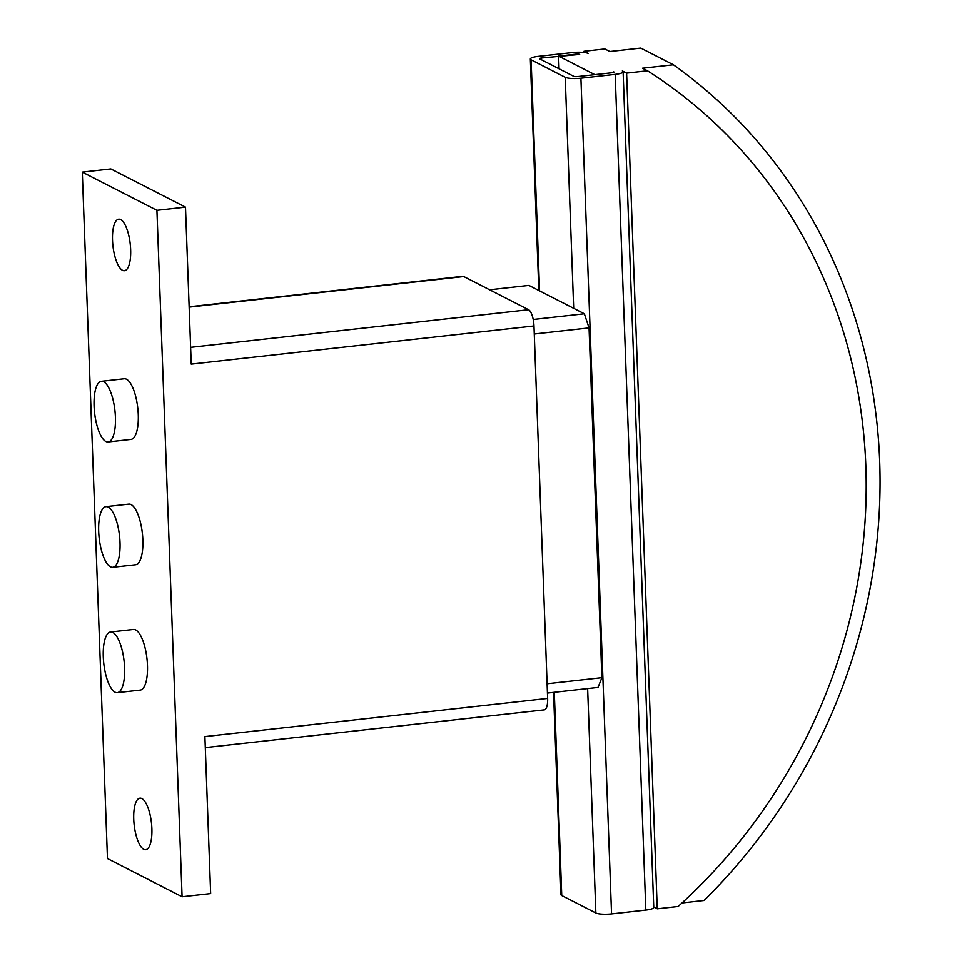 <?xml version="1.0" encoding="UTF-8"?>
<svg xmlns="http://www.w3.org/2000/svg" width="962" height="962" viewBox="0 0 962 962"><rect width="100%" height="100%" fill="white"/><g stroke="black" fill="none" stroke-linecap="round" stroke-linejoin="round"><path stroke-width="1.44" d="M143.735 849.314A25.926 8.694 83.6 0 1 133.898 822.089A25.926 8.694 83.6 0 1 139.935 798.171A25.926 8.694 83.6 0 1 141.883 798.568A25.926 8.694 83.6 0 1 151.719 825.793A25.926 8.694 83.6 0 1 145.683 849.711A25.926 8.694 83.6 0 1 143.735 849.314M122.511 270.298A25.926 8.694 83.6 0 1 112.674 243.085A25.926 8.694 83.6 0 1 118.711 219.168A25.926 8.694 83.6 0 1 120.647 219.564A25.926 8.694 83.6 0 1 130.483 246.777A25.926 8.694 83.6 0 1 124.447 270.707A25.926 8.694 83.6 0 1 122.511 270.298M105.844 441.474A30.507 10.233 -96.4 0 0 108.117 441.955A30.507 10.233 -96.4 0 0 115.224 413.804A30.507 10.233 -96.4 0 0 103.655 381.782A30.507 10.233 -96.4 0 0 101.371 381.313A30.507 10.233 -96.4 0 0 94.264 409.451A30.507 10.233 -96.4 0 0 105.844 441.474M101.371 381.313L124.218 378.763A30.507 10.233 83.6 0 1 126.503 379.244A30.507 10.233 83.6 0 1 138.071 411.255A30.507 10.233 83.6 0 1 130.976 439.406L108.117 441.955M110.438 566.822A30.507 10.233 -96.4 0 0 112.722 567.303A30.507 10.233 -96.4 0 0 119.817 539.153A30.507 10.233 -96.4 0 0 108.249 507.13A30.507 10.233 -96.4 0 0 105.964 506.661A30.507 10.233 -96.4 0 0 98.87 534.812A30.507 10.233 -96.4 0 0 110.438 566.822M105.964 506.661L128.812 504.124A30.507 10.233 83.6 0 1 131.097 504.593A30.507 10.233 83.6 0 1 142.665 536.616A30.507 10.233 83.6 0 1 135.57 564.754L112.722 567.303M115.031 692.183A30.507 10.233 -96.4 0 0 117.316 692.652A30.507 10.233 -96.4 0 0 124.411 664.514A30.507 10.233 -96.4 0 0 112.843 632.491A30.507 10.233 -96.4 0 0 110.558 632.01A30.507 10.233 -96.4 0 0 103.463 660.16A30.507 10.233 -96.4 0 0 115.031 692.183M110.558 632.01L133.417 629.473A30.507 10.233 83.6 0 1 135.69 629.942A30.507 10.233 83.6 0 1 147.27 661.964A30.507 10.233 83.6 0 1 140.163 690.115L117.316 692.652M205.303 747.618L544.3 709.872A14.033 4.702 -96.4 0 0 547.643 698.436L533.982 325.962A14.033 4.702 -96.4 0 0 528.583 309.716L463.768 276.539A14.033 4.702 -96.4 0 0 462.722 276.322L189.129 306.782M185.486 207.131L110.858 168.927L82.299 172.114L156.914 210.305L185.486 207.131L191.234 364.117L533.982 325.962M156.914 210.305L182.083 896.764L107.467 858.561L82.299 172.114M182.083 896.764L210.654 893.578L204.894 736.591L547.643 698.436M553.559 692.387L560.978 894.708A12.205 2.489 -2.1 0 0 561.748 895.526L595.863 912.986A12.205 2.489 -2.1 0 0 611.555 913.9L645.827 910.088A12.205 2.489 -2.1 0 0 653.763 907.455L623.111 71.777A12.205 2.489 177.9 0 0 622.342 70.947L626.611 73.136L657.25 908.813L653.739 907.01M613.792 72.33L611.988 72.763A3.054 0.625 -2.1 0 0 613.972 72.102A3.054 0.625 -2.1 0 0 613.78 71.897M657.25 908.813L678.138 906.481A528.992 486.519 117.1 0 0 647.498 70.803L626.611 73.136M647.498 70.803L642.484 68.242L673.4 64.803L640.788 48.1L609.86 51.539L604.857 48.978L583.97 51.299L588.239 53.487A12.205 2.489 177.9 0 0 572.546 52.573L538.275 56.385A12.205 2.489 177.9 0 0 530.339 59.019A12.205 2.489 177.9 0 0 531.108 59.848L565.223 77.309A12.205 2.489 177.9 0 0 580.916 78.223L615.187 74.399A12.205 2.489 177.9 0 0 623.111 71.777M594.853 74.675L558.609 56.121L575.745 54.209A3.054 0.625 -2.1 0 1 579.665 54.437L541.474 58.033A3.054 0.625 -2.1 0 0 539.49 58.682A3.054 0.625 -2.1 0 0 539.682 58.886L573.785 76.359A3.054 0.625 -2.1 0 0 577.717 76.575L611.988 72.763M673.4 64.803A549.122 505.038 -62.9 0 1 704.052 900.48L682.058 902.933M584.018 52.501L583.97 51.299M559.066 68.819L558.609 56.121M547.45 693.073L598.051 687.433L601.875 677.681L589.057 327.898L584.355 313.768L528.92 285.401L489.622 289.778M547.113 683.778L601.875 677.681M534.283 333.994L589.057 327.898M533.225 319.468L584.355 313.768M190.62 347.342L528.583 309.716M189.141 307.118L463.768 276.539M541.534 59.836L541.474 58.033M561.748 895.526L554.304 692.303M595.863 912.986L587.638 688.6M573.689 308.321L565.223 77.309M539.586 290.861L531.108 59.848M645.827 910.088L615.187 74.399M611.555 913.9L580.916 78.223M538.828 290.464L530.339 59.019"/></g></svg>
